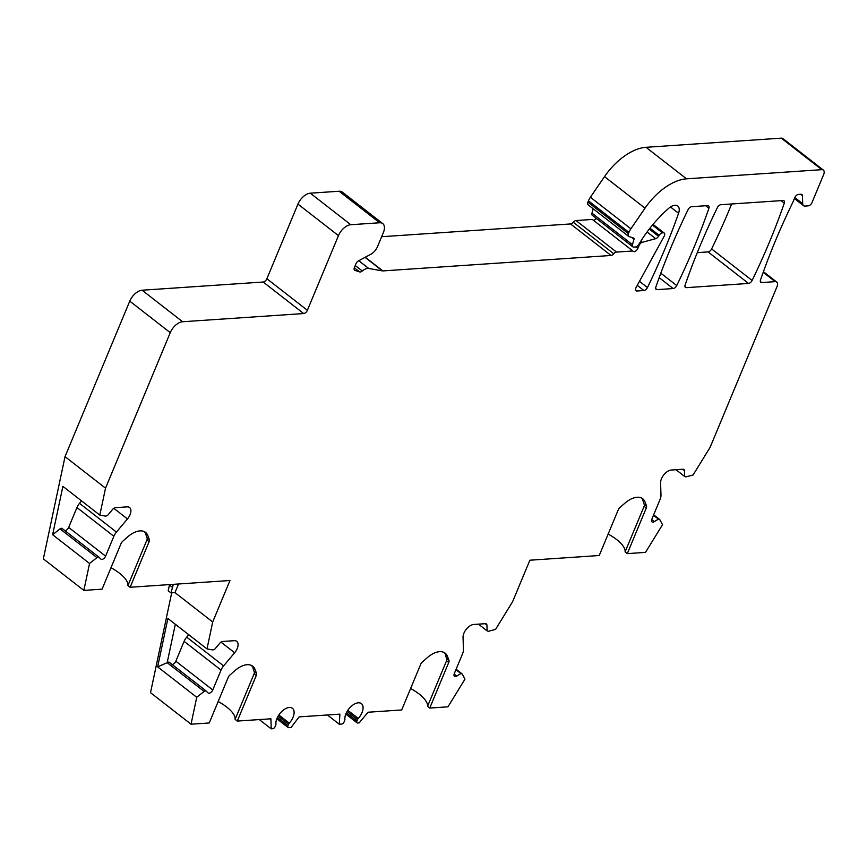 <?xml version="1.0" encoding="UTF-8"?>
<svg xmlns="http://www.w3.org/2000/svg" width="867" height="867" viewBox="0 0 867 867"><rect width="100%" height="100%" fill="white"/><g stroke="black" fill="none" stroke-linecap="round" stroke-linejoin="round"><path stroke-width="1.3" d="M382.759 223.599A12.084 6.687 127.9 0 0 379.659 222.765L350.788 224.716L310.288 193.189L339.149 191.239A12.084 6.687 127.9 0 1 342.259 192.073L382.759 223.599A12.084 6.687 127.9 0 1 383.355 232.594L377.546 246.564A9.667 5.354 127.9 0 1 370.708 254.334L358.526 260.869A3.62 2.005 -52.1 0 0 355.958 263.774L354.408 267.491A3.62 2.005 -52.1 0 0 354.592 270.19A3.62 2.005 -52.1 0 0 354.95 270.385L359.686 271.924A3.62 2.005 -52.1 0 0 362.276 271.013A9.667 5.354 127.9 0 1 368.724 268.467L382.445 270.894A3.62 2.005 127.9 0 0 382.846 270.916L611.051 255.472A3.62 2.005 127.9 0 0 613.782 253.771A3.62 2.005 127.9 0 1 616.513 252.08L632.845 250.975A3.62 2.005 127.9 0 0 633.203 251.441A3.62 2.005 127.9 0 0 637.83 248.417L639.055 245.491L638.426 244.993M350.788 224.716A12.084 6.687 127.9 0 0 338.455 235.629L307.384 310.278L266.873 278.751A3.62 2.005 127.9 0 1 263.178 282.024L142.09 290.217A12.084 6.687 127.9 0 0 129.757 301.131L65.025 456.649L43.35 558.868L83.85 590.394L102.057 589.17L121.055 543.544A3.62 2.005 127.9 0 1 122.67 541.301L127.471 537.052A21.751 12.04 127.9 0 1 145.548 532.392A21.751 12.04 127.9 0 1 147.889 535.676L144.442 531.699M129.757 301.131L170.257 332.657A12.084 6.687 127.9 0 1 182.59 321.744L303.678 313.551A3.62 2.005 127.9 0 0 307.384 310.278M170.257 332.657L105.525 488.175L99.813 515.096L105.731 516.147L107.508 515.507L112.656 509.352A3.62 2.005 127.9 0 1 115.387 507.661L127.081 506.87A9.667 5.354 127.9 0 1 129.562 507.531A9.667 5.354 127.9 0 1 127.46 518.932L113.794 508.3M83.85 590.394L89.561 563.474L96.941 557.611L98.708 556.972L100.865 559.096A3.62 2.005 127.9 0 0 100.962 559.172A3.62 2.005 127.9 0 0 105.59 556.159L113.859 536.283A9.667 5.354 127.9 0 1 116.449 532.078L127.46 518.932M276.844 718.754L288.093 727.511A2.417 1.333 127.9 0 1 287.974 725.712L288.57 724.292A2.417 1.333 127.9 0 1 289.307 723.121A12.084 6.687 127.9 0 0 292.439 708.317A12.084 6.687 127.9 0 0 281.851 711.406A12.084 6.687 127.9 0 0 275.944 724.032A2.417 1.333 127.9 0 1 275.739 725.159L275.142 726.579A2.417 1.333 127.9 0 1 272.682 728.757L271.23 728.854L270.916 718.797L237.298 721.073L256.285 675.458A3.62 2.005 127.9 0 0 256.502 673.301L255.061 669.476A21.751 12.04 127.9 0 0 252.72 666.203A21.751 12.04 127.9 0 0 234.643 670.863L229.842 675.111A3.62 2.005 127.9 0 0 228.227 677.355L209.24 722.98L191.033 724.205L196.733 697.285L204.113 691.422L205.891 690.782L208.037 692.896A3.62 2.005 127.9 0 0 208.134 692.982A3.62 2.005 127.9 0 0 212.762 689.959L221.042 670.093A9.667 5.354 127.9 0 1 223.621 665.889L234.632 652.743A9.667 5.354 127.9 0 0 236.745 641.342A9.667 5.354 127.9 0 0 234.253 640.68L222.559 641.472A3.62 2.005 127.9 0 0 219.828 643.162L214.68 649.307L212.903 649.957L206.996 648.906L212.697 621.986L229.961 580.511L130.126 587.262L149.113 541.647A3.62 2.005 127.9 0 0 149.33 539.502L147.889 535.676M288.093 727.511A2.417 1.333 127.9 0 0 288.711 727.673L291.052 727.511L299.104 716.89L339.886 714.137L339.311 724.248L341.641 724.086A2.417 1.333 127.9 0 0 344.112 721.908L344.698 720.488A2.417 1.333 127.9 0 0 344.903 719.361A12.084 6.687 127.9 0 1 350.81 706.735A12.084 6.687 127.9 0 1 361.398 703.646A12.084 6.687 127.9 0 1 358.277 718.461A2.417 1.333 127.9 0 0 357.529 719.621L347.071 711.482M345.814 714.083L357.052 722.84A2.417 1.333 127.9 0 1 356.933 721.041L357.529 719.621M357.052 722.84A2.417 1.333 127.9 0 0 357.681 723.002L359.133 722.905L368.074 712.23L401.692 709.954L420.679 664.328A3.62 2.005 127.9 0 1 422.294 662.085L427.095 657.836A21.751 12.04 127.9 0 1 445.172 653.176A21.751 12.04 127.9 0 1 447.513 656.46L444.067 652.483M763.415 271.685L776.745 282.057A6.036 3.338 127.9 0 1 777.038 286.554L710.149 447.264L693.123 474.943L685.97 476.883L684.637 476.449L684.464 470.662A3.62 2.005 127.9 0 0 683.955 469.491A3.62 2.005 127.9 0 0 683.023 469.242L671.329 470.033A9.667 5.354 127.9 0 0 660.589 482.854L660.979 495.23A9.667 5.354 127.9 0 1 660.112 499.316L651.843 519.192A3.62 2.005 127.9 0 0 652.017 521.891A3.62 2.005 127.9 0 0 654.325 521.641L658.411 519.095L659.744 519.528L662.529 524.698L645.503 552.387L627.296 553.623L646.283 508.008A3.62 2.005 127.9 0 0 646.5 505.851L645.059 502.026A21.751 12.04 127.9 0 0 642.718 498.753A21.751 12.04 127.9 0 0 624.641 503.413L619.84 507.661A3.62 2.005 127.9 0 0 618.214 509.904L599.227 555.519L529.867 560.212L512.603 601.687L495.577 629.377L488.424 631.306L487.102 630.873L486.918 625.085A3.62 2.005 127.9 0 0 486.409 623.926A3.62 2.005 127.9 0 0 485.477 623.676L473.783 624.468A9.667 5.354 127.9 0 0 463.054 637.288L463.433 649.654A9.667 5.354 127.9 0 1 462.566 653.751L454.297 673.616A3.62 2.005 127.9 0 0 454.481 676.314A3.62 2.005 127.9 0 0 456.79 676.065L460.876 673.529L462.198 673.962L464.983 679.132L447.957 706.822L429.75 708.057L448.738 662.431A3.62 2.005 127.9 0 0 448.954 660.286L447.513 656.46M776.745 282.057A6.036 3.338 127.9 0 0 775.185 281.645L761.735 282.555L760.337 281.461M794.736 197.719A3.62 2.005 -52.1 0 1 794.671 197.893L793.023 201.848A12.084 6.687 127.9 0 1 792.59 202.813A483.331 267.469 127.9 0 0 760.522 279.9A3.62 2.005 127.9 0 0 760.803 282.306A3.62 2.005 127.9 0 0 761.735 282.555M794.4 198.543L803.536 205.652A6.036 3.338 127.9 0 1 802.701 203.712L802.441 195.671A3.62 2.005 127.9 0 0 801.942 194.501A3.62 2.005 127.9 0 0 801.01 194.251L798.453 194.425A3.62 2.005 127.9 0 0 794.746 197.719M803.536 205.652A6.036 3.338 127.9 0 0 805.085 206.064L808.293 205.847A3.62 2.005 127.9 0 0 812 202.575L823.65 174.581A6.036 3.338 127.9 0 0 823.347 170.084A6.036 3.338 127.9 0 0 821.797 169.672L686.523 178.83A48.335 26.747 127.9 0 0 645.015 208.156L604.516 176.63L590.394 197.253L630.894 228.78L645.015 208.156M630.894 228.78A12.084 6.687 127.9 0 0 628.933 232.356L628.402 233.635A3.62 2.005 127.9 0 0 628.586 236.333A3.62 2.005 127.9 0 0 628.933 236.528L633.636 238.057A1.81 1.008 -52.1 0 1 633.81 238.143A1.81 1.008 -52.1 0 1 633.994 239.227L631.664 237.417M632.455 244.678A3.62 2.005 127.9 0 0 632.823 246.835L592.324 215.309A3.62 2.005 -52.1 0 1 591.955 213.141L632.455 244.678L633.994 239.227M632.823 246.835A3.62 2.005 127.9 0 0 633.755 247.084L635.478 246.965A3.62 2.005 127.9 0 0 638.762 244.505L640.117 242.305A84.587 46.807 127.9 0 1 668.782 208.264A10.87 6.015 127.9 0 1 677.734 205.999A10.87 6.015 127.9 0 1 678.579 213.293A483.331 267.469 -52.1 0 1 647.465 287.551L639.467 281.32M653.057 224.358L664.209 233.039A3.62 2.005 127.9 0 1 664.133 236.279L636.085 287.508A3.62 2.005 127.9 0 0 635.999 290.748A3.62 2.005 127.9 0 0 636.931 290.998L643.899 290.532A3.62 2.005 127.9 0 0 647.465 287.551M664.209 233.039A3.62 2.005 127.9 0 0 663.277 232.79L662.431 232.855A3.62 2.005 127.9 0 0 659.148 235.315L658.541 236.29A3.62 2.005 -52.1 0 1 655.701 238.674L642.317 242.294A3.62 2.005 127.9 0 0 639.055 245.491M676.737 285.568A483.331 267.469 -52.1 0 0 708.913 208.264A3.62 2.005 127.9 0 0 708.621 205.858A3.62 2.005 127.9 0 0 707.689 205.609L691.617 206.693A3.62 2.005 127.9 0 0 688.051 209.673A483.331 267.469 -52.1 0 0 655.875 286.977A3.62 2.005 127.9 0 0 656.156 289.383A3.62 2.005 127.9 0 0 657.088 289.632L673.171 288.548A3.62 2.005 127.9 0 0 676.737 285.568L660.817 273.181M752.112 280.464A483.331 267.469 -52.1 0 0 784.288 203.16A3.62 2.005 127.9 0 0 784.006 200.754A3.62 2.005 127.9 0 0 783.074 200.505L720.889 204.71A3.62 2.005 127.9 0 0 717.323 207.69A483.331 267.469 -52.1 0 0 685.136 284.994A3.62 2.005 127.9 0 0 685.429 287.411A3.62 2.005 127.9 0 0 686.361 287.66L748.546 283.444A3.62 2.005 127.9 0 0 752.112 280.464L711.612 248.937A483.331 267.469 127.9 0 0 731.64 203.983M130.126 587.262L127.926 585.55A31.418 11.596 22.6 0 0 110.998 567.712M178.569 583.99L174.971 592.616L170.962 592.887L173.357 584.347M212.697 621.986L174.971 592.616M196.733 697.285L157.642 666.853L167.895 618.474L206.996 648.906M171.688 592.844L150.522 692.679L191.033 724.205M204.113 691.422L167.179 662.681L157.642 666.853M205.891 690.782L168.957 662.041L167.179 662.681L175.329 624.262M172.11 664.49A3.62 2.005 127.9 0 0 175.838 661.218L184.107 641.342A9.667 5.354 -52.1 0 1 186.698 637.137L188.735 634.698M237.298 721.073L235.098 719.361A31.418 11.596 22.6 0 0 218.17 701.511M429.75 708.057L427.55 706.334A31.418 11.596 22.6 0 0 410.622 688.496M271.23 728.854L259.32 719.588M697.285 252.644L708.036 251.918A3.62 2.005 127.9 0 0 711.612 248.937M823.347 170.084L782.847 138.557A6.036 3.338 127.9 0 0 781.297 138.146L646.013 147.303A48.335 26.747 127.9 0 0 604.516 176.63M170.962 592.887L168.187 590.73L169.564 584.596M310.288 193.189A12.084 6.687 127.9 0 0 297.945 204.103L266.873 278.751M381.643 236.724L570.551 223.946A3.62 2.005 127.9 0 0 573.282 222.245A3.62 2.005 127.9 0 1 576.013 220.554L592.345 219.449L632.845 250.975M593.245 220.153A3.62 2.005 127.9 0 0 596.366 218.462M591.955 213.141L593.191 208.784M588.433 204.991A3.62 2.005 -52.1 0 1 588.075 204.807A3.62 2.005 -52.1 0 1 587.902 202.109L588.433 200.83A12.084 6.687 -52.1 0 1 590.394 197.253M445.356 654.78L446.96 659.787L427.55 706.334M444.728 653.447A31.418 11.596 22.6 0 0 443.904 652.407M255.061 669.476L251.614 665.509M252.904 667.796L254.508 672.814L235.098 719.361M252.275 666.474A31.418 11.596 22.6 0 0 251.452 665.423M339.311 724.248L327.401 714.982M645.059 502.026L641.613 498.048M642.891 500.346L644.506 505.363L625.096 551.911A31.418 11.596 22.6 0 0 608.168 534.061M642.274 499.024A31.418 11.596 22.6 0 0 641.45 497.972M627.296 553.623L625.096 551.911M659.744 519.528L653.664 514.803M658.411 519.095L653.48 515.258M684.637 476.449L676 469.719M462.198 673.962L456.129 669.237M460.876 673.529L455.934 669.682M487.102 630.873L478.454 624.153M105.525 488.175L65.025 456.649M89.561 563.474L52.627 534.733L62.89 486.354L99.813 515.096M96.941 557.611L60.007 528.87L52.627 534.733M60.007 528.87L61.785 528.231L98.708 556.972M64.938 530.68A3.62 2.005 127.9 0 0 68.666 527.407L76.935 507.542A9.667 5.354 -52.1 0 1 79.515 503.337L81.563 500.888M169.401 585.008L172.175 587.165M145.732 533.996L147.336 539.003L127.926 585.55M145.103 532.663A31.418 11.596 22.6 0 0 144.28 531.623M234.632 652.743L220.966 642.111M223.621 665.889L186.698 637.137M221.042 670.093L184.107 641.342M212.762 689.959L175.838 661.218M289.307 723.121L278.838 714.982M288.57 724.292L278.112 716.153M287.974 725.712L277.407 717.475M784.288 203.16L781.048 200.645M748.546 283.444L708.036 251.918M686.361 287.66L684.963 286.565M708.913 208.264L705.673 205.739M673.171 288.548L659.169 277.657M657.088 289.632L655.69 288.548M588.433 200.83L628.933 232.356M587.902 202.109L628.402 233.635M678.579 213.293L670.462 206.975M643.899 290.532L637.256 285.362M636.931 290.998L635.522 289.914M663.277 232.79L652.818 224.651M662.431 232.855L652.45 225.084M659.148 235.315L649.968 228.173M649.264 229.072L658.541 236.29M616.513 252.08L576.013 220.554M613.782 253.771L573.282 222.245M611.051 255.472L570.551 223.946M382.846 270.916L365.278 257.239M358.277 718.461L347.808 710.311M356.933 721.041L346.367 712.815M646.5 505.851L644.224 504.085M646.283 508.008L644.083 506.295M654.325 521.641L651.691 519.582M684.464 470.662L682.676 469.275M775.185 281.645L763.198 272.303M802.441 195.671L800.664 194.273M802.701 203.712L794.811 197.568M781.297 138.146L821.797 169.672M646.013 147.303L686.523 178.83M456.79 676.065L454.156 674.017M486.918 625.085L485.13 623.698M256.285 675.458L254.085 673.746M256.502 673.301L254.237 671.535M448.738 662.431L446.538 660.719M448.954 660.286L446.689 658.519M382.445 270.894L365.061 257.358M368.724 268.467L358.786 260.729M362.276 271.013L355.232 265.53M359.686 271.924L354.321 267.751M354.95 270.385L354.321 269.897M339.149 191.239L379.659 222.765M338.455 235.629L297.945 204.103M303.678 313.551L263.178 282.024M182.59 321.744L142.09 290.217M116.449 532.078L79.515 503.337M113.859 536.283L76.935 507.542M105.59 556.159L68.666 527.407M637.83 248.417L635.879 246.9M642.317 242.294L640.832 241.134M647.075 231.966L655.701 238.674M149.33 539.502L147.054 537.735M149.113 541.647L146.913 539.935M588.075 204.807L628.586 236.333"/></g></svg>
